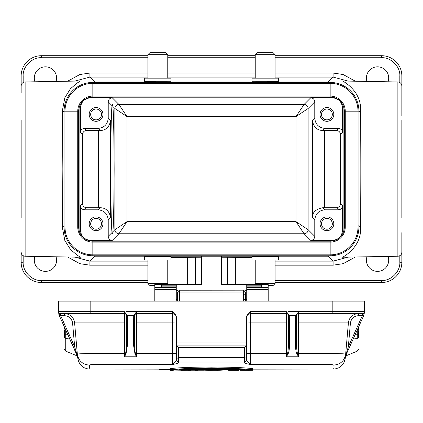 <?xml version="1.0" encoding="UTF-8"?>
<svg xmlns="http://www.w3.org/2000/svg" width="423" height="423" viewBox="0 0 423 423"><rect width="100%" height="100%" fill="white"/><g stroke="black" fill="none" stroke-linecap="round" stroke-linejoin="round"><path stroke-width="0.63" d="M112.851 106.474C113.528 111.54 113.951 132.42 114.11 169.105C113.951 205.79 113.528 226.665 112.851 231.735L112.804 233.903L112.063 232.518C111.355 228.928 110.905 207.788 110.715 169.105C110.905 130.416 111.355 109.277 112.063 105.687L112.804 104.301L112.851 106.474L114.86 108.484L114.86 229.721L127.006 221.626L295.994 221.626L308.14 229.721L308.14 108.484L295.994 116.584L127.006 116.584L114.86 108.484C115.104 106.03 116.457 104.682 118.911 104.439L112.275 97.798L90.58 97.798C84.473 98.443 81.1 101.816 80.46 107.923L80.46 132.452C80.714 130.009 82.067 128.661 84.505 128.402L98.104 128.402C104.206 127.757 107.579 124.383 108.225 118.281L108.225 101.848C108.484 99.405 109.832 98.057 112.275 97.798M360.56 110.355C360.042 138.506 360.042 199.704 360.56 227.849C361.575 247.021 343.439 256.867 342.54 257.216L397.869 256.248L397.869 81.962L342.54 80.994C343.439 81.343 361.575 91.188 360.56 110.355L358.921 111.995M64.079 226.215L62.44 227.849L62.837 169.105L62.44 110.355L64.835 97.734L70.525 88.656L77.187 83.024L80.46 80.994L25.131 81.962L25.131 256.248C22.71 255.973 21.383 254.62 21.15 252.198L21.15 262.255A20.251 20.251 0 0 0 41.401 282.506L147.913 282.506M56.042 256.787A11.135 11.135 0 0 1 45.451 271.365A11.135 11.135 0 0 1 34.982 256.423M388.018 256.423A11.135 11.135 0 0 1 377.549 271.365A11.135 11.135 0 0 1 366.958 256.787M34.982 81.787A11.135 11.135 0 0 1 45.451 66.839A11.135 11.135 0 0 1 56.042 81.417M366.958 81.417A11.135 11.135 0 0 1 377.549 66.839A11.135 11.135 0 0 1 388.018 81.787M326.926 230.662A6.884 6.884 0 0 1 320.042 223.778A6.884 6.884 0 0 1 326.926 216.893A6.884 6.884 0 0 1 333.81 223.778A6.884 6.884 0 0 1 326.926 230.662M96.074 230.662A6.884 6.884 0 0 1 89.19 223.778A6.884 6.884 0 0 1 96.074 216.893A6.884 6.884 0 0 1 102.958 223.778A6.884 6.884 0 0 1 96.074 230.662M320.042 114.194L320.047 114.686M326.926 121.311A6.884 6.884 0 0 1 320.042 114.427A6.884 6.884 0 0 1 326.926 107.542A6.884 6.884 0 0 1 333.81 114.427A6.884 6.884 0 0 1 326.926 121.311M89.195 114.194L89.195 114.686M96.074 121.311A6.884 6.884 0 0 1 89.19 114.427A6.884 6.884 0 0 1 96.074 107.542A6.884 6.884 0 0 1 102.958 114.427A6.884 6.884 0 0 1 96.074 121.311M325.488 229.055L326.926 229.245C323.621 228.906 321.797 227.082 321.459 223.778L321.84 225.792M322.12 226.384L323.061 227.643M324.319 228.584L324.912 228.864M321.459 223.778C321.797 220.478 323.621 218.654 326.926 218.31C330.226 218.654 332.05 220.473 332.393 223.778L332.007 221.768M325.488 218.501L324.912 218.696M324.319 218.971L323.061 219.912M322.12 221.171L321.84 221.768M94.641 229.055L96.074 229.245C92.774 228.906 90.95 227.082 90.607 223.778L90.993 225.792M91.268 226.384L92.209 227.643M93.467 228.584L94.065 228.864M90.607 223.778C90.95 220.478 92.769 218.654 96.074 218.31C99.379 218.654 101.203 220.473 101.541 223.778L101.16 221.768M94.636 218.501L94.065 218.696M93.467 218.971L92.209 219.912M91.268 221.171L90.993 221.768M325.488 119.704L326.926 119.894C323.621 119.556 321.797 117.731 321.459 114.427L321.84 116.441M322.12 117.034L323.061 118.297M324.319 119.238L324.912 119.513M321.459 114.427C321.797 111.127 323.621 109.303 326.926 108.96C330.226 109.303 332.05 111.122 332.393 114.427L332.007 112.418M325.488 109.155L324.912 109.346M324.319 109.62L323.061 110.562M322.12 111.825L321.84 112.418M94.641 119.704L96.074 119.894C92.774 119.556 90.95 117.731 90.607 114.427L90.993 116.441M91.268 117.034L92.209 118.297M93.467 119.238L94.065 119.513M90.607 114.427C90.95 111.127 92.769 109.303 96.074 108.96C99.379 109.303 101.203 111.122 101.541 114.427L101.16 112.418M94.636 109.155L94.065 109.346M93.467 109.62L92.209 110.562M91.268 111.825L90.993 112.418M167.011 284.288L167.762 283.537L147.913 283.537L149.938 285.562L154.802 285.562M144.677 256.475L144.677 260.045L170.998 260.045L170.929 256.454L144.745 256.497M255.238 54.673L275.087 54.673L273.062 52.648L257.263 52.648L255.238 54.673L255.238 78.16M278.323 81.734L278.323 78.16L252.002 78.16L252.002 81.734L278.255 81.708M268.198 285.562L273.062 285.562L275.087 283.537L275.087 260.045M255.989 284.288L255.238 283.537L275.087 283.537M278.255 256.497L252.002 256.475L252.002 260.045L278.323 260.045L278.323 256.475M147.913 54.673L167.762 54.673L165.737 52.648L149.938 52.648L147.913 54.673L147.913 78.16M144.745 81.708L170.998 81.734L170.998 78.16L144.677 78.16L144.677 81.734M243.495 293.853L245.52 295.926M177.48 292.208L177.48 301.102M245.52 292.208L245.52 301.102L245.52 292.965L243.495 292.965L243.495 301.102M289.3 315.965L289.554 344.602C289.401 349.52 288.893 352.613 288.031 353.877L286.424 353.522L286.424 322.897L250.58 322.897L250.58 313.655L286.424 313.655L286.461 311.682L288.438 315.426L289.284 315.637L289.3 315.965L288.449 315.664L288.449 344.211C288.312 349.192 287.973 352.306 287.439 353.543L286.424 356.779L286.424 353.522L250.58 353.522L250.58 364.499L246.535 360.565L246.535 359.153L246.165 360.793L244.51 362.019L244.51 362.564L246.535 360.565L246.535 344.222L246.059 345.919L176.941 345.919L178.49 347.473L178.49 357.578L176.65 358.514L176.465 360.565L178.49 362.564C178.453 363.177 176.428 363.822 172.42 364.499L94.049 364.499C91.225 364.541 89.687 364.758 89.449 365.139C89.903 370.474 89.903 370.474 89.449 365.139C82.591 364.526 78.556 360.861 77.34 354.146L77.018 350.44M345.268 357.588L345.66 354.146C344.465 353.76 338.892 353.554 328.951 353.522L298.575 353.522L298.575 356.779L296.967 353.877C296.105 352.602 295.598 349.514 295.444 344.602L295.698 315.965A0.851 0.307 0.4 0 0 296.549 315.664L289.284 315.637L286.461 311.682L250.58 311.629C248.121 313.031 246.773 314.939 246.535 317.356L246.535 359.153L246.165 358.255L244.51 357.578L178.49 357.578L178.49 362.019L176.925 360.967L176.465 359.153L176.465 360.565L172.42 364.499L172.42 353.522L136.576 353.522L136.576 356.779L135.561 353.543C135.022 352.296 134.688 349.181 134.551 344.211L134.551 315.664A0.851 0.307 -179.6 0 1 133.7 315.965L133.446 344.602L134.969 353.877L136.576 356.779L124.425 356.779L124.425 353.522L94.049 353.522C84.103 353.554 78.535 353.76 77.34 354.146L77.753 357.689M169.845 369.549L158.985 369.142M345.316 358.048L344.222 362.13L341.969 365.414L338.733 367.814L334.894 369.025L253.002 369.142L252.859 369.887M227.701 369.956L230.503 369.956M249.993 369.956L252.859 369.871M240.248 369.956L242.828 369.956M237.668 369.956L240.248 370.014L240.248 370.321L248.38 370.077L251.061 370.352L252.859 369.951L252.478 370.278M198.213 369.951L195.061 369.945M170.025 369.744L169.998 368.851M174.572 369.75L174.387 370.077L169.845 369.945M190.858 369.951L190.535 370.077L190.535 370.352L190.858 370.03M187.706 370.03L188.029 370.352L187.706 369.956M179.241 369.956L187.706 369.998M253.002 369.644L253.002 368.756C240.037 366.503 183.016 366.498 169.998 368.756L169.998 369.644L189.388 368.348L211.474 367.857L233.565 368.343L253.002 369.644L252.515 369.956L170.464 369.956L252.515 369.956C239.339 367.756 183.661 367.756 170.485 369.956L169.998 369.644M169.845 369.142L88.106 369.025L84.103 367.73L80.587 364.927L78.525 361.549L77.605 357.155M77.393 354.744L74.607 322.897A10.126 10.126 0 0 0 64.523 313.655L64.523 315.68L60.653 315.68L59.548 316.177L77.874 357.34L74.67 346.807L60.653 315.68L59.426 315.912L59.548 316.177L58.432 311.857M89.739 368.602L89.502 365.773M345.654 354.173L345.66 354.146C344.444 360.861 340.409 364.526 333.551 365.139C333.097 370.474 333.097 370.474 333.551 365.139C333.313 364.758 331.775 364.541 328.951 364.499L328.983 364.499M333.308 368.01L333.229 368.978M159.175 369.369L169.845 369.871L161.597 369.723L158.863 369.142M252.515 370.21L253.002 369.887M236.579 370.352L239.095 370.352L235.78 370.077L236.045 369.75M231.841 369.75L232.116 370.077L229.435 370.352L231.889 370.352M228.018 370.278L227.637 369.951L229.435 370.352L227.976 370.273M233.945 369.914L231.904 370.352L236.557 370.352L233.898 370.194M240.248 370.321L248.592 370.352L246.551 369.914L246.598 370.194L243.918 370.352M248.655 369.75L248.38 370.077M244.452 369.75L244.716 370.077M205.573 369.75L205.335 370.077L202.866 370.077L202.416 369.744L202.866 370.077L208.227 370.352L218.099 370.284L210.405 370.352L212.928 370.289L212.928 369.982M220.283 369.75L220.52 370.077L222.99 370.077L223.434 369.744L222.99 370.077L217.628 370.352L223.037 370.072M205.335 370.077L207.434 370.257L207.672 369.929M218.178 369.929L218.416 370.257L220.52 370.077M172.996 369.861L172.669 370.151L172.996 370.03M174.387 370.077L187.865 370.31M77.515 356.124L77.404 354.865M94.049 364.499L94.049 322.897L74.607 322.897L77.34 354.146M77.726 357.578L76.484 353.802L76.79 354.485L76.928 354.067M135.286 313.655L172.42 313.655L172.42 353.522A4.05 0.354 0 0 1 176.465 353.877L176.465 360.565M59.157 313.2L60.436 313.655L124.425 313.655A2.025 2.025 -0 0 1 126.451 315.669L126.451 344.211C126.313 349.192 125.975 352.306 125.435 353.543L124.425 356.779L126.033 353.877L127.556 344.602L127.302 315.965L127.281 315.637L126.44 315.426L127.302 315.965M288.031 353.877L286.424 356.779L298.575 356.779L297.565 353.543C297.025 352.296 296.687 349.181 296.549 344.211L296.549 315.68A2.025 2.025 180 0 1 298.575 313.655L362.564 313.655L362.347 315.68L363.452 316.177L349.44 347.304L363.574 315.912L358.514 327.148L358.514 329.855L358.514 327.148M345.871 355.272L345.591 354.892L345.126 357.34L346.516 353.802L345.57 356.388M345.596 354.865L345.485 356.124M179.611 369.713L203.273 368.703C216.782 368.322 239.36 369.268 243.511 369.723L243.399 369.713M64.486 349.287L65.734 351.153L76.373 355.569L76.14 353.041M77.43 356.388L77.737 357.625M77.129 355.272L77.182 354.908M75.981 352.682L75.479 351.571M64.486 328.941L64.486 327.148L59.548 316.177L74.221 348.769M73.888 348.034L73.565 347.315M124.425 313.617L124.457 311.682L127.281 315.637L133.716 315.637L136.571 311.651L134.551 311.629L136.571 311.651L134.551 315.664L133.716 315.637L133.7 315.965M133.446 344.602L134.551 344.211L134.551 338.902M288.438 315.426L288.449 315.664A2.025 2.025 0 0 1 288.449 315.669A2.025 2.025 -0 0 0 286.424 313.655L286.424 322.897L288.449 323.072M295.444 344.602L296.549 344.211L296.549 323.072L298.575 322.897L298.575 353.522L296.967 353.877M362.347 315.68L358.477 315.68C353.903 316.087 351.217 318.551 350.408 323.072L348.33 346.807L362.347 315.68L358.477 315.68L358.477 313.655A10.126 10.126 0 0 0 348.393 322.897L298.575 322.897L298.575 313.655L297.284 313.655M345.591 354.892L348.393 322.897L350.408 323.072M348.113 350.255L347.928 350.667M347.616 351.36L346.516 353.802L346.284 353.379M346.072 354.067L346.21 354.485L349.44 347.304L348.33 346.807L345.818 354.908M346.86 353.041L346.627 355.569L345.38 357.387M238.223 369.385L184.777 369.385M72.328 321.623L72.423 321.988M69.409 338.088L65.739 338.379L65.734 351.153L65.739 338.379L64.486 337.686L64.486 330.77L64.486 334.218L65.718 334.218L65.739 338.379M73.56 347.304L74.67 346.807L72.592 323.072C71.788 318.551 69.097 316.087 64.523 315.68M176.465 323.251A4.05 0.354 180 0 0 172.42 322.897L136.576 322.897L136.576 313.655A2.025 2.025 180 0 0 134.551 315.68M296.56 315.426L298.569 311.651L332.192 311.629L332.192 301.102L90.808 301.102L90.808 311.629L124.457 311.682L126.44 315.426M298.575 313.655L298.569 311.651L296.549 311.629L298.569 311.651L295.698 315.965M363.093 315.78L362.463 315.516M353.591 338.088L357.261 338.379C357.266 355.109 357.266 355.109 357.261 338.379L357.282 334.218L355.294 334.302M363.146 315.796L363.685 315.658L362.564 315.373L364.541 312.068M64.486 329.855L64.486 330.77L64.486 329.855M60.537 315.516L58.437 311.957L59.315 315.658L60.436 315.373L59.257 313.686M60.24 313.644L59.003 313.062L60.436 313.417M60.436 315.373L60.436 313.655A2.025 2.025 0 0 1 58.411 311.629L58.411 301.102L90.808 301.102M136.576 313.655L136.571 311.651L172.42 311.629C174.678 312.771 176.026 314.686 176.465 317.356L176.465 342.006L246.535 342.006M176.465 317.705A4.05 4.05 -0 0 0 172.42 313.655L172.42 311.629M126.451 311.629L134.551 311.629M332.192 301.102L364.589 301.102L364.589 311.629A2.025 2.025 0 0 1 362.564 313.655L363.997 313.062L362.564 313.655L332.192 313.655L332.192 311.629L364.589 311.629M288.449 311.629L296.549 311.629M363.711 315.6L363.574 315.912M358.514 330.77L358.514 337.808M358.514 337.686C358.514 352.872 358.514 352.872 358.514 337.686L357.261 338.379M59.268 315.537L58.945 314.643M58.934 314.612L58.76 314.003M59.289 315.6L58.437 311.957M58.586 313.168L58.49 312.549M58.982 313.295L58.485 312.195M363.685 315.658L364.557 312.026M328.951 313.655L328.951 364.499L250.58 364.499C246.572 363.822 244.547 363.177 244.51 362.564M250.58 311.629L250.58 313.655A4.05 4.05 0 0 0 246.535 317.705M176.465 342.006L176.465 359.153M176.465 344.222L176.941 345.919M178.49 362.564L178.49 362.019L244.51 362.019L244.51 347.473L246.059 345.919M330.167 241.195A14.176 14.176 0 0 0 344.338 227.019L344.338 111.191A14.176 14.176 0 0 0 330.167 97.015L92.833 97.015A14.176 14.176 0 0 0 78.662 111.191L78.662 227.019A14.176 14.176 0 0 0 92.833 241.195L330.167 241.195A14.176 14.176 0 0 0 344.338 227.019L345.263 227.019A15.101 15.101 0 0 1 330.167 242.12L330.167 241.195M330.167 255.772A28.753 28.753 0 0 0 358.921 227.019L345.263 227.019L345.263 111.191L344.338 111.191A14.176 14.176 0 0 0 330.167 97.015L330.167 96.09L92.833 96.09L92.833 97.015A14.176 14.176 0 0 0 78.662 111.191L77.737 111.191L77.737 227.019L78.662 227.019A14.176 14.176 0 0 0 92.833 241.195L92.833 242.12L330.167 242.12L330.167 254.847A27.828 27.828 0 0 0 357.995 227.019L357.995 111.191L345.263 111.191A15.101 15.101 0 0 0 330.167 96.09L330.167 83.357L92.833 83.357L92.833 96.09A15.101 15.101 0 0 0 77.737 111.191L65.005 111.191L65.005 227.019L77.737 227.019A15.101 15.101 0 0 0 92.833 242.12L92.833 254.847L330.167 254.847L330.167 255.772L92.833 255.772L92.833 254.847A27.828 27.828 0 0 1 65.005 227.019L64.079 227.019A28.753 28.753 0 0 0 92.833 255.772M358.921 227.019L358.921 111.191A28.753 28.753 0 0 0 330.167 82.432L92.833 82.432A28.753 28.753 0 0 0 64.079 111.191L64.079 227.019M332.42 97.798L310.725 97.798C313.168 98.057 314.516 99.405 314.775 101.848L314.775 118.281C315.421 124.383 318.794 127.757 324.896 128.402L338.495 128.402C340.933 128.661 342.286 130.009 342.54 132.452L342.54 107.923C341.9 101.816 338.527 98.443 332.42 97.798L332.933 97.285M90.448 97.216L332.552 97.216M310.725 240.407L332.42 240.407C338.527 239.767 341.9 236.388 342.54 230.286L342.54 205.758C342.286 208.201 340.933 209.549 338.495 209.808L324.896 209.808C318.794 210.448 315.421 213.821 314.775 219.928L314.775 236.357C314.516 238.799 313.168 240.153 310.725 240.407L304.089 233.771L295.994 221.626L295.994 116.584L304.089 104.439L118.911 104.433L127.006 116.584L127.006 221.626L118.911 233.771L304.089 233.771C306.543 233.528 307.896 232.179 308.14 229.721L314.775 236.357M90.58 240.407L112.275 240.407C109.832 240.153 108.484 238.799 108.225 236.357L108.225 219.928C107.579 213.821 104.206 210.448 98.104 209.808L84.505 209.808C82.067 209.549 80.714 208.201 80.46 205.758L80.46 230.286C81.1 236.388 84.473 239.767 90.58 240.407L90.067 240.92M332.552 240.994L90.448 240.994M170.998 257.512L201.374 257.205M176.264 284.372L201.374 284.372L201.374 256.227L221.626 256.227L221.626 284.372L246.736 284.372M221.626 257.205L252.002 257.512M100.88 111.825L99.939 110.562M98.681 109.62L98.088 109.346M97.512 109.155L96.074 108.96M97.512 119.704L98.088 119.513M98.681 119.238L99.939 118.297M100.88 117.034L101.16 116.441M331.732 111.825L330.791 110.562M329.533 109.62L328.935 109.346M328.359 109.155L326.926 108.96M328.364 119.704L328.935 119.513M329.533 119.238L330.791 118.297M331.732 117.034L332.007 116.441M100.88 221.171L99.939 219.912M98.681 218.971L98.088 218.696M97.512 218.501L96.074 218.31M97.512 229.055L98.088 228.864M98.681 228.584L99.939 227.643M100.88 226.384L101.16 225.792M331.732 221.171L330.791 219.912M329.533 218.971L328.935 218.696M328.359 218.501L326.926 218.31M328.364 229.055L328.935 228.864M329.533 228.584L330.791 227.643M331.732 226.384L332.007 225.792M101.541 114.427C101.203 117.731 99.379 119.556 96.074 119.894M332.393 114.427C332.05 117.731 330.231 119.556 326.926 119.894M101.541 223.778C101.203 227.082 99.379 228.906 96.074 229.245M332.393 223.778C332.05 227.082 330.231 228.906 326.926 229.245M102.958 114.665L102.953 114.168M333.805 114.665L333.805 114.168M108.225 219.928L110.604 217.549C109.346 211.077 105.866 207.804 100.177 207.735L98.104 209.808M98.104 128.402L100.177 130.474C105.824 130.432 109.303 127.159 110.604 120.655L108.225 118.281M100.177 130.474L86.578 130.469C84.135 130.728 82.781 132.076 82.527 134.519L82.527 203.69C82.781 206.133 84.135 207.482 86.578 207.741L100.177 207.735M314.775 118.281L312.396 120.655C313.655 127.133 317.134 130.406 322.823 130.474L324.896 128.402M324.896 209.808L322.823 207.735C315.87 209.031 312.396 212.298 312.396 217.549L314.775 219.928M322.823 207.735L336.422 207.741C338.865 207.482 340.219 206.133 340.473 203.69L340.473 134.519C340.219 132.076 338.865 130.728 336.422 130.469L322.823 130.474M80.217 233.475L79.873 230.868L79.873 107.336L80.217 104.73M342.783 104.73L343.127 107.336L343.127 230.868L342.783 233.475M401.85 75.955L399.825 75.955C400.544 66.813 390.741 57.01 381.599 57.729L381.599 55.704A20.251 20.251 0 0 1 401.85 75.955L401.85 115.627M21.15 92.965L21.15 75.955A20.251 20.251 0 0 1 41.401 55.704L147.913 55.704M167.762 55.704L255.238 55.704M275.087 55.704L381.599 55.704M147.913 57.729L41.401 57.729C32.259 57.01 22.456 66.808 23.175 75.955L21.15 75.955M67.617 81.216L79.836 74.533L89.903 73.031L147.913 73.031M275.087 73.031L333.097 73.031L343.148 74.527L355.383 81.216M336.206 83.077L328.179 81.993L94.821 81.993L89.903 77.081L74.813 81.094M21.15 120.143L21.15 218.062M275.087 282.506L381.599 282.506A20.251 20.251 0 0 0 401.85 262.255L401.85 232.671M401.85 218.062L401.85 120.143M397.869 81.962C400.29 82.236 401.617 83.585 401.85 86.006L401.85 105.533M348.182 81.094L333.097 77.081L328.179 81.993L328.179 82.432M94.821 82.432L94.821 81.993L86.794 83.077M23.175 262.255C22.456 271.397 32.259 281.2 41.401 280.481L41.401 282.506A20.251 20.251 0 0 1 21.15 262.255L23.175 262.255L23.175 255.704M381.599 280.481C390.741 281.2 400.544 271.397 399.825 262.255L401.85 262.255A20.251 20.251 0 0 1 381.599 282.506L381.599 280.481L275.087 280.481M62.44 227.849L64.835 240.47L70.525 249.549L77.187 255.18L80.46 257.216L25.131 256.248M74.818 257.115L89.903 261.128L89.903 265.179L79.852 263.677L67.617 256.988M336.206 255.132L328.179 256.211L94.821 256.211L86.794 255.132M355.383 256.988L343.164 263.672L333.097 265.179L275.087 265.179M275.087 261.128L333.097 261.128L348.187 257.115M167.714 284.288L167.714 283.584M255.286 284.288L255.286 283.584M246.736 290.691L244.854 290.691M178.146 290.691L176.264 290.691M246.736 301.102L246.736 284.288L268.198 284.288L268.198 289.459L246.736 289.459M176.264 301.102L176.264 284.288L154.802 284.288L154.802 301.102M268.198 301.102L268.198 289.459M246.736 285.192L261.721 285.192L261.721 287.307L261.721 286.879L246.736 286.879M176.264 286.879L161.279 286.879L161.279 287.302L176.264 287.302L161.279 287.307L161.279 285.192L176.264 285.192M261.721 287.302L246.736 287.307L261.721 287.302M246.487 359.767L246.487 358.815M246.165 358.255L246.318 360.444M172.944 370.21L173.953 370.21L172.944 370.21M190.805 370.21L195.114 370.21L190.805 370.21M198.16 370.21L204.32 370.21L198.16 370.21M235.78 370.077L232.116 370.077M207.434 370.257L218.416 370.257M195.061 370.03L195.389 370.352L195.389 370.077M197.89 370.077L197.89 370.352L198.213 370.03M169.845 370.03L170.168 370.352L170.168 370.077M188.029 370.077L190.535 370.077M126.033 353.877L124.425 353.522L124.425 322.897L94.049 322.897L94.049 313.655M134.551 323.072L136.576 322.897L136.576 353.522L134.969 353.877M176.65 358.514L176.65 360.333M176.925 360.967L178.49 360.946M246.535 323.251A4.05 0.354 180 0 1 250.58 322.897L250.58 353.522A4.05 0.354 0 0 0 246.535 353.877M345.66 354.146L348.473 322.236M207.756 370.284L218.099 370.284M243.511 369.723L179.489 369.723M179.505 290.226L243.495 290.162L243.495 292.965L177.48 292.965L177.48 292.187L179.505 290.162L179.505 301.102M76.484 353.802L76.716 353.379M126.451 323.072L124.425 322.897L124.425 313.655L60.436 313.655M126.451 315.664L126.451 344.211L127.556 344.602M289.554 344.602L288.449 344.211L288.449 315.664M65.718 329.887L65.718 334.218L67.706 334.302M72.592 323.072L74.607 322.897M358.477 315.68L358.202 315.685M357.282 329.887L357.282 334.218L358.514 334.218M58.411 311.629L90.808 311.629L90.808 313.655M246.292 360.322L246.165 360.793M244.51 347.473L178.49 347.473M112.851 231.735L114.86 229.721C115.119 232.164 116.473 233.512 118.911 233.771L112.275 240.407M64.079 111.191L65.005 111.191A27.828 27.828 0 0 1 92.833 83.357L92.833 82.432M330.167 82.432L330.167 83.357A27.828 27.828 0 0 1 357.995 111.191L358.921 111.191M90.58 97.798L90.067 97.285M310.725 97.798L304.089 104.433C306.527 104.698 307.881 106.046 308.14 108.484L314.775 101.848M333.097 73.031L333.097 77.081L275.087 77.081M255.238 77.081L167.762 77.081M147.913 77.081L89.903 77.081L89.903 73.031M332.42 240.407L332.933 240.92M333.097 265.179L333.097 261.128L328.179 256.211L328.179 255.772M94.821 255.772L94.821 256.211L89.903 261.128L147.913 261.128M110.604 217.549L110.604 120.655M98.459 207.741L98.459 130.469M84.505 128.402L86.578 130.469M312.396 120.655L312.396 217.549M324.541 130.469L324.541 207.741M336.422 130.469L338.495 128.402M86.578 207.741L84.505 209.808M108.225 236.357L112.063 232.518M112.063 105.687L108.225 101.848M338.495 209.808L336.422 207.741M80.46 132.452L82.527 134.519M82.527 203.69L80.46 205.758M342.54 205.758L340.473 203.69M340.473 134.519L342.54 132.452M80.46 230.286L79.873 230.868M80.46 107.923L79.873 107.336M342.54 107.923L343.127 107.336M342.54 230.286L343.127 230.868M41.401 57.729L41.401 55.704M381.599 57.729L275.087 57.729M255.238 57.729L167.762 57.729M23.175 75.955L23.175 82.501M399.825 82.501L399.825 75.955M167.762 73.031L255.238 73.031M64.079 111.995L62.44 110.355M41.401 280.481L147.913 280.481M399.825 262.255L399.825 255.704M147.913 265.179L89.903 265.179M360.56 227.849L358.551 225.84M187.653 284.372L187.653 257.258M195.299 257.205L195.299 284.372M235.347 257.258L235.347 284.372M227.701 257.205L227.701 284.372M246.736 287.476L268.198 287.476M154.802 287.476L176.264 287.476M176.264 289.459L154.802 289.459M147.913 283.537L147.913 260.045M275.087 54.673L275.087 78.16M248.592 370.352L252.52 370.273M202.818 370.072L208.227 370.352M188.024 370.305L181.107 370.352M212.928 370.289L217.628 370.352M195.389 370.352L197.89 370.352M170.168 370.352L172.669 370.352M188.029 370.352L190.535 370.352M76.299 342.207L76.352 342.826M76.531 344.845L76.685 346.611M76.373 355.569L77.615 357.261M76.716 347.013L76.314 342.376M245.52 292.965L245.52 292.187L243.495 290.162M179.548 369.718L209.322 368.639C223.429 368.676 234.807 369.036 243.452 369.718M75.484 351.587L75.987 352.692M346.21 354.485L348.393 349.631M346.516 353.802L347.59 351.413M358.514 349.287L357.266 351.153L346.627 355.569M362.807 313.639L363.209 313.549M364.415 313.168L364.478 312.771L364.415 313.168M167.762 54.673L167.762 78.16M255.238 283.537L255.238 260.045M167.762 283.537L167.762 260.045M25.131 81.962C22.71 82.236 21.383 83.585 21.15 86.006M397.869 256.248C400.29 255.973 401.617 254.62 401.85 252.198M243.495 299.479L246.736 299.479M176.264 299.479L177.48 299.479"/></g></svg>
